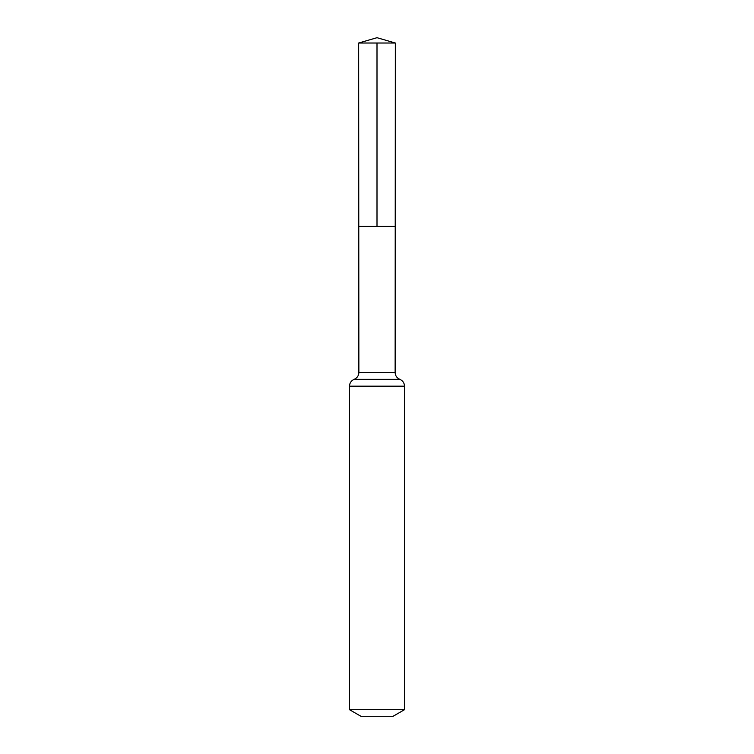 <?xml version="1.0" encoding="UTF-8"?>
<svg xmlns="http://www.w3.org/2000/svg" width="754" height="754" viewBox="0 0 754 754"><rect width="100%" height="100%" fill="white"/><g stroke="black" fill="none" stroke-linecap="round" stroke-linejoin="round"><path stroke-width="0.57" stroke-dasharray="3.77 2.83" d="M395.228 226.426L358.772 226.426L395.228 226.426M393.051 716.3L360.949 716.3M404.512 709.684L349.488 709.684M395.341 43.016L358.659 43.016M377 37.7L377 43.016M395.134 372.485L358.866 372.485M404.512 386.171L349.488 386.171M399.827 379.328L354.173 379.328"/><path stroke-width="1.13" d="M349.488 709.684L404.512 709.684L393.051 716.3L360.949 716.3L349.488 709.684L349.488 386.171C349.649 382.928 351.204 380.647 354.173 379.328C357.151 378.008 358.716 375.728 358.866 372.485L395.134 372.485L395.341 43.016L358.659 43.016L377 37.7L395.341 43.016M358.866 372.485L358.772 226.426L395.228 226.426L358.772 226.426L358.659 43.016M404.512 709.684L404.512 386.171C404.351 382.928 402.796 380.647 399.827 379.328C396.849 378.008 395.284 375.728 395.134 372.485M377 43.016L377 226.426L395.228 226.426L395.341 43.016L377 37.7M349.488 386.171L404.512 386.171M354.173 379.328L399.827 379.328"/></g></svg>
